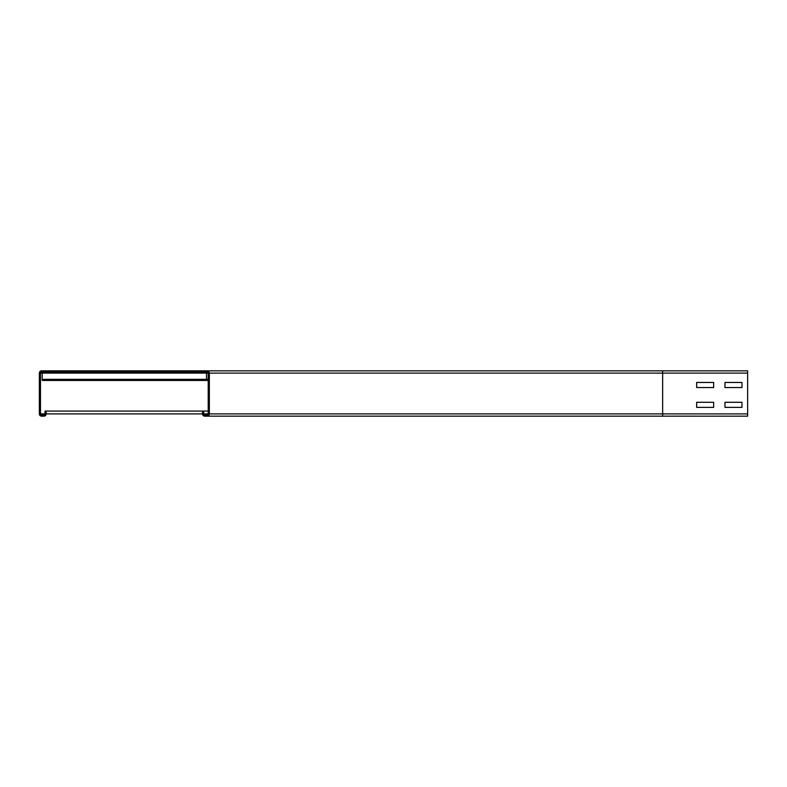 <?xml version="1.0" encoding="UTF-8"?>
<svg xmlns="http://www.w3.org/2000/svg" width="787" height="787" viewBox="0 0 787 787"><rect width="100%" height="100%" fill="white"/><g stroke="black" fill="none" stroke-linecap="round" stroke-linejoin="round"><path stroke-width="1.18" d="M713.652 402.285L713.652 407.381L696.652 407.381L696.652 402.285L713.652 402.285L713.652 407.381L696.652 407.381L696.652 402.285L713.652 402.285M741.984 402.285L741.984 407.381L724.984 407.381L724.984 402.285L741.984 402.285L741.984 407.381L724.984 407.381L724.984 402.285L741.984 402.285M713.652 382.452L713.652 387.548L696.652 387.548L696.652 382.452L713.652 382.452L713.652 387.548L696.652 387.548L696.652 382.452L713.652 382.452M208.211 413.903A1.131 1.131 0 0 1 207.079 415.034L204.807 415.034A1.131 1.131 0 0 1 203.676 413.903L203.676 411.07L202.544 411.07L202.544 413.903A2.263 2.263 0 0 0 204.807 416.166L207.079 416.166A2.263 2.263 0 0 0 209.342 413.903L209.342 373.097A2.263 2.263 0 0 0 207.079 370.834L191.772 370.834L191.772 371.966L207.079 371.966A1.131 1.131 0 0 1 208.211 373.097L208.211 413.903L203.676 413.903M741.984 382.452L741.984 387.548L724.984 387.548L724.984 382.452L741.984 382.452L741.984 387.548L724.984 387.548L724.984 382.452L741.984 382.452M56.92 370.834L41.613 370.834A2.263 2.263 0 0 0 39.35 373.097L39.35 413.903A2.263 2.263 0 0 0 41.613 416.166L43.885 416.166A2.263 2.263 0 0 0 46.148 413.903L46.148 411.07L45.016 411.07L45.016 413.903A1.131 1.131 0 0 1 43.885 415.034L41.613 415.034A1.131 1.131 0 0 1 40.481 413.903L40.481 373.097A1.131 1.131 0 0 1 41.613 371.966L56.92 371.966L56.92 370.834L662.654 370.834L662.654 416.166L747.65 416.166L747.65 370.834L207.079 370.834M662.654 416.166L207.079 416.166M208.211 411.07L203.676 411.07M207.079 415.034L204.807 415.034M202.544 411.07L46.148 411.07M206.509 371.966L206.509 380.465L208.211 380.465L42.183 380.465L206.509 380.465M42.183 371.966L42.183 380.465M191.772 371.966L56.92 371.966M747.65 373.097L209.342 373.097M747.65 413.903L209.342 413.903M208.211 373.097L40.481 373.097M45.016 413.903L40.481 413.903M202.544 413.903L46.148 413.903M42.183 379.334L208.211 379.334"/></g></svg>
